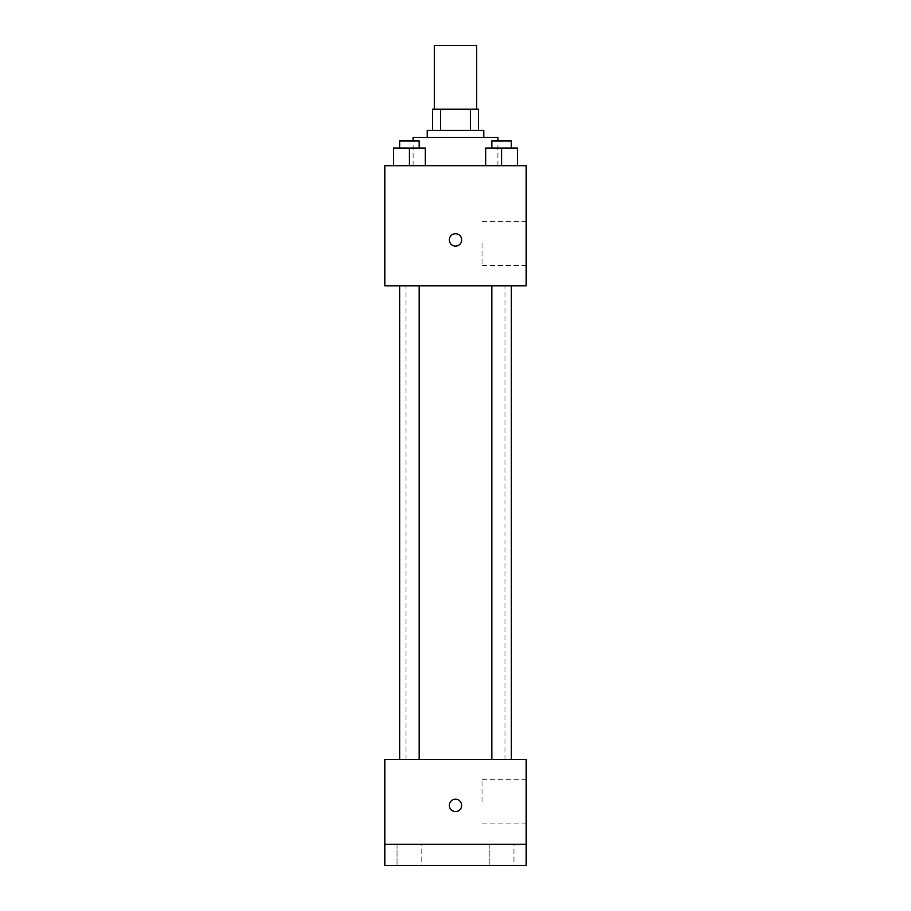 <?xml version="1.0" encoding="UTF-8"?>
<svg xmlns="http://www.w3.org/2000/svg" width="911" height="911" viewBox="0 0 911 911"><rect width="100%" height="100%" fill="white"/><g stroke="black" fill="none" stroke-linecap="round" stroke-linejoin="round"><path stroke-width="0.68" stroke-dasharray="4.55 3.42" d="M434.296 45.55L476.704 45.55M455.5 109.161L434.296 109.161L455.5 109.161M470.372 130.364L470.372 109.161L478.469 109.161L478.469 130.364L440.628 130.364L478.469 130.364M470.372 109.161L432.531 109.161M440.628 130.364L432.531 130.364L440.628 130.364L440.628 109.161M483.775 130.364L427.225 130.364M427.225 137.436L483.775 137.436L427.225 137.436M413.093 137.436L497.907 137.436M455.5 165.711L413.093 165.711L455.5 165.711M393.518 165.711L425.323 165.711L393.518 165.711L425.323 165.711L393.518 165.711L425.323 165.711L409.415 165.711L409.415 148.037L393.518 148.037L419.174 148.037L393.518 148.037L393.518 165.711L409.415 165.711L393.518 165.711L393.518 148.037L393.518 165.711L425.323 165.711L409.415 165.711L409.415 148.037L425.323 148.037L399.667 148.037L425.323 148.037L425.323 165.711L425.323 148.037M485.677 165.711L517.482 165.711L485.677 165.711L517.482 165.711L485.677 165.711L517.482 165.711L501.585 165.711L501.585 148.037L485.677 148.037L511.333 148.037L485.677 148.037L485.677 165.711L501.585 165.711L485.677 165.711L485.677 148.037L485.677 165.711L517.482 165.711L501.585 165.711L501.585 148.037L517.482 148.037L491.826 148.037L517.482 148.037L517.482 165.711L517.482 148.037M526.182 165.711L384.818 165.711L384.818 285.86L526.182 285.86L526.182 165.711M384.818 239.923L384.818 246.107L384.829 239.923M455.5 285.86L406.021 285.86L455.5 285.86M501.585 285.86L491.826 285.86L501.585 285.86M409.415 285.86L419.174 285.86L409.415 285.86M526.182 243.453L526.182 265.545L526.182 243.453M455.5 233.74A6.183 6.183 0 0 0 450.148 243.021A6.183 6.183 0 0 0 460.852 243.021A6.183 6.183 0 0 0 455.5 233.74A6.183 6.183 0 0 0 450.148 243.021A6.183 6.183 0 0 0 460.852 243.021A6.183 6.183 0 0 0 455.5 233.74M455.5 246.107A6.183 6.183 0 0 1 450.148 236.826A6.183 6.183 0 0 1 460.852 236.826A6.183 6.183 0 0 1 455.5 246.107M482.021 243.453L482.021 265.545L482.021 243.453M455.5 759.432L406.021 759.432L455.5 759.432M501.585 759.432L491.826 759.432L501.585 759.432M409.415 759.432L419.174 759.432L409.415 759.432M526.182 759.432L384.818 759.432L384.818 844.246L526.182 844.246L526.182 759.432M526.182 844.246L526.182 865.45L384.818 865.45L384.818 844.246L526.182 844.246L384.818 844.246M384.818 805.37L384.818 799.186L384.829 805.37M526.182 801.839L526.182 779.748L526.182 801.839M455.5 799.186A6.183 6.183 0 0 0 450.148 808.467A6.183 6.183 0 0 0 460.852 808.467A6.183 6.183 0 0 0 455.5 799.186A6.183 6.183 0 0 0 450.148 808.467A6.183 6.183 0 0 0 460.852 808.467A6.183 6.183 0 0 0 455.5 799.186M455.5 811.553A6.183 6.183 0 0 1 450.148 802.284A6.183 6.183 0 0 1 460.852 802.284A6.183 6.183 0 0 1 455.5 811.553M482.021 801.839L482.021 779.748L482.021 801.839M421.804 844.246L397.037 844.246L421.804 844.246L397.037 844.246L421.804 844.246L421.804 865.45L397.037 865.45L421.804 865.45L397.037 865.45L421.804 865.45L421.804 844.246M513.963 844.246L489.196 844.246L513.963 844.246L489.196 844.246L513.963 844.246L513.963 865.45L489.196 865.45L513.963 865.45L489.196 865.45L513.963 865.45L513.963 844.246M491.826 148.037L491.826 140.966L511.333 140.966L491.826 140.966L511.333 140.966L511.333 148.037M501.585 165.711L501.585 148.037M399.667 148.037L399.667 140.966L419.174 140.966L399.667 140.966L419.174 140.966L419.174 148.037M409.415 165.711L409.415 148.037M497.907 165.711L497.907 140.966M413.093 165.711L413.093 140.966M482.021 265.545L526.182 265.545M482.021 221.373L526.182 221.373M504.979 759.432L504.979 285.86M406.021 759.432L406.021 285.86M419.174 759.432L419.174 285.86M399.667 759.432L399.667 285.86M511.333 759.432L511.333 285.86M491.826 759.432L491.826 285.86M482.021 823.92L526.182 823.92M482.021 779.748L526.182 779.748M397.037 844.246L397.037 865.45L397.037 844.246M489.196 844.246L489.196 865.45L489.196 844.246"/><path stroke-width="1.37" d="M476.704 109.161L476.704 45.55L434.296 45.55L434.296 109.161M440.628 130.364L440.628 109.161L432.531 109.161L432.531 130.364L432.531 109.161M440.628 109.161L478.469 109.161L478.469 130.364M470.372 130.364L470.372 109.161M427.225 137.436L427.225 130.364L483.775 130.364L483.775 137.436M497.907 140.966L497.907 137.436L413.093 137.436L413.093 140.966M384.818 165.711L526.182 165.711L526.182 285.86L384.818 285.86L384.818 165.711M455.5 246.107A6.183 6.183 0 0 1 450.148 236.826A6.183 6.183 0 0 1 460.852 236.826A6.183 6.183 0 0 1 455.5 246.107M384.818 759.432L526.182 759.432L526.182 865.45L384.818 865.45L384.818 759.432M455.5 811.553A6.183 6.183 0 0 1 450.148 802.284A6.183 6.183 0 0 1 460.852 802.284A6.183 6.183 0 0 1 455.5 811.553M384.818 844.246L526.182 844.246M485.677 165.711L485.677 148.037L517.482 148.037L517.482 165.711L517.482 148.037M501.585 165.711L501.585 148.037M511.333 148.037L511.333 140.966L491.826 140.966L491.826 148.037M393.518 165.711L393.518 148.037L425.323 148.037L425.323 165.711L425.323 148.037M409.415 165.711L409.415 148.037M419.174 148.037L419.174 140.966L399.667 140.966L399.667 148.037M491.826 285.86L491.826 759.432M511.333 285.86L511.333 759.432M419.174 759.432L419.174 285.86M399.667 759.432L399.667 285.86"/></g></svg>
